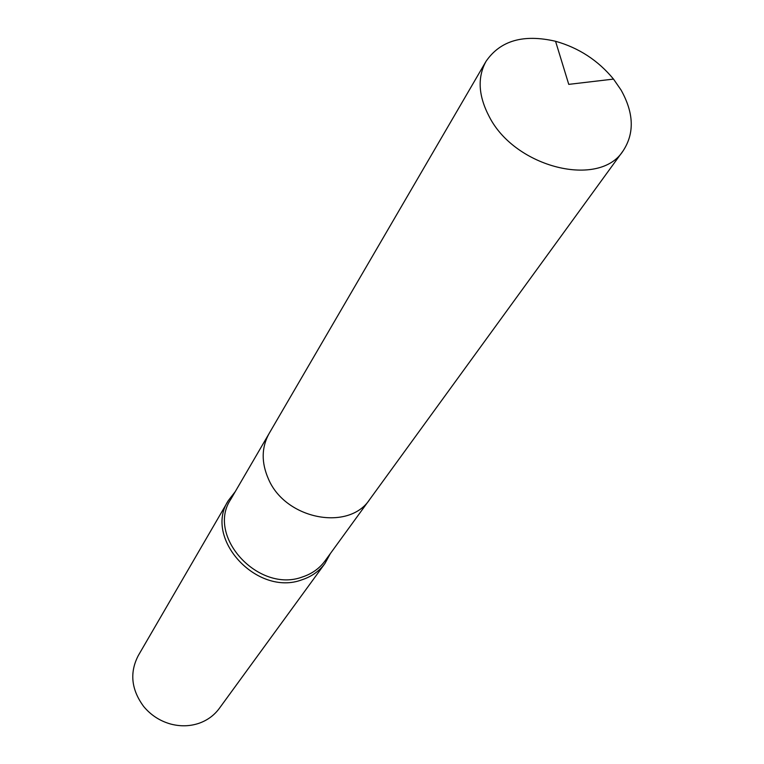 <?xml version="1.0" encoding="UTF-8"?>
<svg xmlns="http://www.w3.org/2000/svg" width="764" height="764" viewBox="0 0 764 764"><rect width="100%" height="100%" fill="white"/><g stroke="black" fill="none" stroke-linecap="round" stroke-linejoin="round"><path stroke-width="1.15" d="M268.747 434.153L230.699 499.436C206.032 536.156 258.681 593.599 302.515 576.935C311.951 573.812 319.438 568.483 324.986 560.957L369.413 499.837M235.264 491.605L228.417 500.468C203.205 538.095 257.115 596.885 301.99 579.78C311.626 576.591 319.285 571.147 324.958 563.469L330.315 553.633M228.417 500.468L138.284 655.579C129.469 672.616 131.255 689.567 143.632 706.433C150.794 715.085 159.781 720.949 170.582 724.014C180.495 726.631 190.045 726.354 199.242 723.202C207.55 720.204 214.235 715.276 219.287 708.438L324.958 563.469M621.036 89.99L613.511 79.093C598.136 60.442 578.816 47.836 555.552 41.275C523.436 33.883 500.267 40.578 486.028 61.349C477.223 77.46 478.331 95.958 489.352 116.854C515.385 167.899 599.673 188.393 623.137 150.814C634.617 133.27 633.919 112.996 621.036 89.99M486.028 61.349L269.071 433.58C261.412 447.494 261.231 462.717 268.546 479.229C285.66 519.53 349.043 531.553 369.805 499.312L623.137 150.814M613.511 79.093L568.75 84.365L555.552 41.275"/></g></svg>
